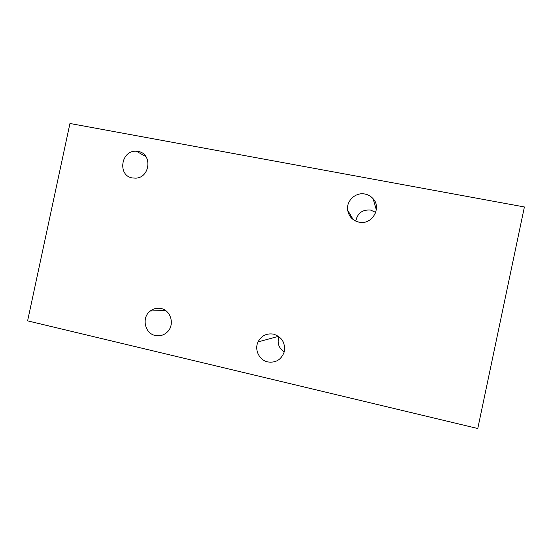 <?xml version="1.0" encoding="UTF-8"?>
<svg xmlns="http://www.w3.org/2000/svg" width="552" height="552" viewBox="0 0 552 552"><rect width="100%" height="100%" fill="white"/><g stroke="black" fill="none" stroke-linecap="round" stroke-linejoin="round"><path stroke-width="0.83" d="M132.432 177.972L135.82 178.151C150.427 177.634 152.476 153.401 138.103 151.448L136.427 151.255C121.047 149.847 117.169 175.688 132.432 177.972M358.986 222.152C371.744 225.292 382.074 208.228 373.117 198.741C370.937 196.257 368.212 194.69 364.941 194.042C355.557 191.965 346.042 200.99 347.691 210.333C348.919 216.632 352.687 220.572 358.986 222.152M355.771 221.117C357.448 213.169 362.381 209.484 370.558 210.064L375.739 212.396M155.285 335.499C159.804 336.423 163.792 335.271 167.249 332.056C174.97 325.045 171.058 310.348 161.039 308.527C157.106 307.726 153.518 308.547 150.275 311.004C141.374 317.407 144.631 333.491 155.285 335.499M267.72 361.919C275.655 363.057 281.106 359.849 284.087 352.293C285.695 343.206 282.203 337.162 273.613 334.153C266.616 333.063 261.427 335.65 258.039 341.929C254.21 349.726 259.24 360.18 267.72 361.919M284.204 351.872C278.725 348.084 276.98 343.006 278.96 336.651M524.4 206.965L477.77 428.518L27.6 320.864L69.952 123.482L524.4 206.965M376.326 209.919L373.117 198.741M145.99 156.671L136.427 151.255M353.301 219.675L347.691 210.333M165.469 310.472L150.275 311.004M278.505 336.32L258.039 341.929"/></g></svg>
